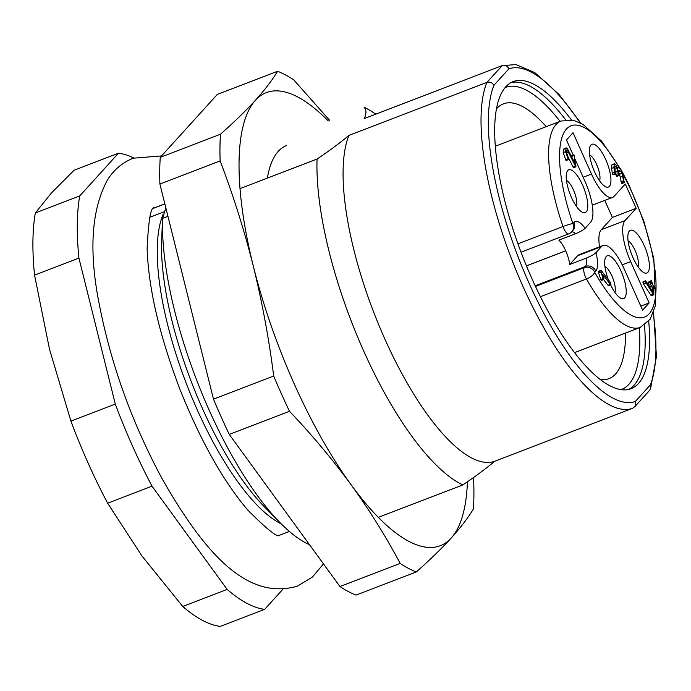 <?xml version="1.0" encoding="UTF-8"?>
<svg xmlns="http://www.w3.org/2000/svg" width="691" height="691" viewBox="0 0 691 691"><rect width="100%" height="100%" fill="white"/><g stroke="black" fill="none" stroke-linecap="round" stroke-linejoin="round"><path stroke-width="1.04" d="M328.294 120.968A242.662 79.405 69 0 0 255.402 100.299C264.843 89.813 272.237 80.139 277.583 71.268L217.354 94.391L160.252 157.349L220.472 134.227C234.094 122.177 245.737 110.871 255.402 100.299A242.662 79.405 69 0 0 253.295 266.018A242.662 79.405 69 0 0 351.201 484.892A242.662 79.405 69 0 0 451.214 538.039A242.662 79.405 69 0 0 467.436 481.765M277.583 71.268A269.628 88.223 -111 0 1 293.701 79.828L329.711 120.424M473.136 477.783L473.732 482.301A269.628 88.223 -111 0 1 473.395 509.008C468.04 517.87 460.647 527.553 451.214 538.039C441.549 548.611 429.906 559.917 416.284 571.967A269.628 88.223 -111 0 1 400.167 563.398C385.923 536.544 369.599 510.381 351.201 484.892C332.57 459.489 312.004 434.95 289.486 411.275A269.628 88.223 -111 0 1 273.705 376.008C268.946 338.702 262.139 302.036 253.295 266.018C244.217 230.086 233.169 195.061 220.135 160.925L159.906 184.056A269.628 88.223 69 0 1 160.252 157.349M220.135 160.925A269.628 88.223 -111 0 1 220.472 134.227M289.486 411.275L229.257 434.406A269.628 88.223 69 0 1 213.484 399.139L273.705 376.008M416.284 571.967L356.055 595.089A269.628 88.223 69 0 1 339.946 586.529L400.167 563.398M339.946 586.529L229.257 434.406M213.484 399.139L159.906 184.056M267.382 178.123A186.043 60.877 -111 0 1 286.61 145.49M163.948 211.869L149.783 217.311M648.711 321.194A164.475 53.82 -111 0 1 631.09 388.679A164.475 53.82 -111 0 1 532.165 279.19A164.475 53.82 -111 0 1 513.171 81.598A164.475 53.82 -111 0 1 571.431 119.94M153.342 208.371L164.864 203.94M34.55 275.148L49.545 349.352L70.905 421.104L115.293 404.062L78.929 258.106A242.662 79.405 -111 0 1 79.724 195.924L118.481 153.203L74.101 170.245L51.531 192.832L35.345 212.975A242.662 79.405 69 0 0 34.55 275.148L78.929 258.106M70.905 421.104A242.662 79.405 69 0 0 107.641 503.221L142.009 556.056L182.752 606.456L227.132 589.406L152.02 486.17L107.641 503.221M152.02 486.17A242.662 79.405 -111 0 1 115.293 404.062M182.752 606.456A242.662 79.405 69 0 0 220.274 626.392L264.653 609.35A242.662 79.405 -111 0 1 227.132 589.406M118.481 153.203A242.662 79.405 -111 0 1 133.778 157.971M282.878 589.259L264.653 609.35M35.345 212.975L79.724 195.924M635.34 401.48L635.703 404.416L635.159 406.066L632.645 408.295L494.687 461.268A183.348 59.996 -111 0 1 384.87 339.048A183.348 59.996 -111 0 1 348.92 135.393L486.87 82.419C489.902 81.598 492.251 82.566 493.918 85.33A177.95 58.225 69 0 0 528.891 282.8A177.95 58.225 69 0 0 635.34 401.48L650.335 384.947L650.818 387.755L649.678 390.285L634.493 407.016M580.06 122.748A177.95 58.225 69 0 0 508.913 68.806C507.384 65.878 505.112 64.824 502.098 65.636L364.148 118.619C366.558 113.756 366.532 109.964 364.071 107.226A204.916 67.053 -111 0 1 372.371 111.907L375.792 114.145M165.84 207.853L162.61 218.356L167.939 216.309M240.002 188.634L317.065 159.042C329.78 150.483 340.395 142.596 348.92 135.393M494.687 461.268C486.17 468.472 475.546 476.349 462.832 484.918L378.322 517.369M308.998 543.99L308.385 544.223A204.916 67.053 69 0 1 280.235 522.871A204.916 67.053 69 0 1 162.61 218.356M462.832 484.918A204.916 67.053 -111 0 1 363.665 350.959A204.916 67.053 -111 0 1 317.065 159.042M496.423 108.945A147.174 48.154 -111 0 1 503.419 103.866A147.174 48.154 -111 0 1 546.236 126.669M625.493 333.062A147.174 48.154 -111 0 1 608.944 378.659A147.174 48.154 -111 0 1 600.341 379.566M580.829 123.136L559.114 94.537L534.877 72.667L516.108 64.608L502.21 65.602L486.87 82.419A183.348 59.996 -111 0 0 522.819 286.074A183.348 59.996 -111 0 0 632.645 408.295M611.604 165.063L615.482 164.147L617.771 168.414L618.341 167.542L620.414 168.984L622.392 172.396L623.671 177.19L623.973 182.493L621.926 173.337L620.725 171.299L618.842 170.323L618.721 175.35L616.994 168.509L615.802 166.471L614.895 166.453L615.102 173.786L613.815 167.524L614.411 163.689L611.604 165.063L611.431 168.431L613.815 167.524M615.431 173.121L612.718 174.702L611.431 168.431M614.774 166.859L615.802 166.471L614.895 166.453M619.058 174.668L616.346 176.257L615.163 171.118M618.721 170.729L619.749 170.34L618.842 170.323M624.31 181.819L621.598 183.409L619.542 174.253L618.35 172.214M616.994 168.509L614.912 169.304M617.754 171.394L615.379 172.301M618.074 173.7L615.698 174.616M616.683 175.583L616.346 176.257L616.683 175.583M621.926 173.337L619.542 174.253M622.686 176.222L620.302 177.138M623.317 180.852L620.941 181.768M621.926 182.735L621.598 183.409L621.926 182.735M614.446 172.145L612.071 173.061M613.055 174.028L612.718 174.702L613.055 174.028M650.127 282.299L651.604 283.751L651.622 280.779L652.598 284.718L654.722 287.81L654.394 288.484L652.909 287.033L653.531 294.651L645.342 281.626L645.688 280.961L652.667 291.498L651.924 286.065L650.447 284.614L650.127 282.299L647.597 283.82M645.869 283.111L643.485 284.018L642.967 282.541L645.688 280.961M653.867 293.977L651.147 295.558L643.485 284.018M654.722 287.81L653.176 288.95M648.935 282.524L651.622 280.779M647.415 283.889L647.752 283.206M651.924 286.065L649.661 286.938M642.967 282.541L643.304 281.876M653.392 294.513L651.017 295.42M651.483 294.893L651.147 295.558L651.483 294.893M648.909 282.36L649.246 281.695M603.096 278.525L601.032 272.038L601.282 270.604L610.421 282.455L610.948 284.113L610.464 284.459L602.561 274.215L603.943 278.914L603.459 279.259L603.096 278.525L600.721 279.44L598.648 272.954L598.907 271.511M603.943 278.914L601.075 280.166L600.721 279.44M610.948 284.113L608.089 285.374L603.623 279.587M598.415 271.865L601.282 270.604M601.559 279.829L601.075 280.166M608.572 285.029L608.089 285.374M563.364 149.23L567.242 148.315L574.8 162.955L574.143 155.086L575.733 166.661L567.57 150.647L566.655 150.621L566.56 152.659L568.684 158.74L568.132 159.129L565.575 151.692L566.171 147.857L563.364 149.23L563.191 152.599L565.575 151.692M576.069 165.987L573.357 167.576L567.631 156.088M571.664 156.581L574.143 155.086M568.684 158.74L565.964 160.321L563.191 152.599M566.534 151.044L567.57 150.647L566.655 150.621M575.43 166.203L573.055 167.118M573.685 166.902L573.357 167.576L573.685 166.902M571.431 156.667L571.768 156.002M568.132 159.129L565.756 160.044M566.3 159.656L565.964 160.321L566.3 159.656M568.468 152.037L566.577 152.763M605.722 159.543A22.915 7.497 -111 0 1 605.437 186.682A22.915 7.497 -111 0 1 593.154 168.371A22.915 7.497 -111 0 1 590.019 146.544A22.915 7.497 -111 0 1 605.722 159.543M599.581 180.809A14.831 4.854 69 0 0 596.618 164.449A14.831 4.854 69 0 0 589.604 154.836M582.565 185.076A22.915 7.497 -111 0 1 582.28 212.215A22.915 7.497 -111 0 1 569.989 193.903A22.915 7.497 -111 0 1 566.862 172.076A22.915 7.497 -111 0 1 582.565 185.076M576.415 206.341A14.831 4.854 69 0 0 573.461 189.982A14.831 4.854 69 0 0 566.447 180.368M608.469 279.915A22.915 7.497 -111 0 1 605.325 258.054A22.915 7.497 -111 0 1 621.019 271.062A22.915 7.497 -111 0 1 620.734 298.201A22.915 7.497 -111 0 1 610.568 284.813M614.878 292.319A14.831 4.854 69 0 0 611.924 275.968A14.831 4.854 69 0 0 604.901 266.346M644.185 245.53A22.915 7.497 -111 0 1 643.9 272.669A22.915 7.497 -111 0 1 631.617 254.348A22.915 7.497 -111 0 1 628.482 232.522A22.915 7.497 -111 0 1 644.185 245.53M638.035 266.786A14.831 4.854 69 0 0 635.081 250.436A14.831 4.854 69 0 0 628.067 240.814M573.271 155.181L566.456 139.936L573.003 132.715L591.496 174.054A35.051 11.471 69 0 0 612.58 197.393A35.051 11.471 69 0 0 614.161 196.279L625.295 184.005L636.169 208.328L625.035 220.602A35.051 11.471 69 0 0 630.658 261.604L649.151 302.943L642.604 310.164L624.111 268.825A35.051 11.471 69 0 0 603.027 245.495A35.051 11.471 69 0 0 601.455 246.601L595.988 252.621A26.932 8.81 -111 0 1 595.763 271.027L594.666 272.237A8.085 3.187 150.5 0 1 586.495 278.983L540.422 296.681M601.455 246.601L577.667 255.73A35.051 11.471 -111 0 1 579.239 254.625L603.027 245.495M599.546 246.825A35.051 11.471 -111 0 1 601.248 229.732L625.035 220.602M517.948 243.811L563.018 226.51A8.085 0.786 -19.1 0 1 572.908 223.599L574.005 222.39A26.932 8.81 -111 0 1 585.113 228.298L590.572 222.277A35.051 11.471 69 0 0 584.949 181.275L575.162 159.405M535.473 286.42L584.266 267.676L585.363 266.476A18.847 6.167 69 0 0 586.391 258.071C591.263 255.99 594.467 254.176 595.988 252.621M585.113 228.298C583.601 229.844 580.405 231.666 575.517 233.757A18.847 6.167 69 0 0 571.837 231.692M649.151 302.943L640.807 306.148M636.169 208.328L612.39 217.458L604.755 200.399M612.39 217.458L601.248 229.732M577.667 255.73L569.747 264.463A18.847 6.167 69 0 0 565.687 250.816L565.67 250.773A18.847 6.167 69 0 0 558.864 240.148L575.517 233.757M586.391 258.071L569.747 264.463M281.297 523.933A175.255 57.344 -111 0 1 197.194 409.703A175.255 57.344 -111 0 1 163.24 214.063M650.335 384.947A177.95 58.225 69 0 0 653.245 313.343M508.913 68.806L493.918 85.33M511.029 82.592A164.475 53.82 -111 0 1 565.687 119.837M644.513 325.124A164.475 53.82 -111 0 1 628.836 389.379M560.073 121.357A161.772 52.931 69 0 0 505.061 87.61M621.036 389.638A161.772 52.931 69 0 0 639.322 327.75M162.627 217.864L161.677 239.069A179.297 58.666 69 0 0 202.394 408.416A179.297 58.666 69 0 0 264.541 506.944L280.235 522.871M620.725 171.299L618.713 172.076M650.447 284.614L648.59 285.331M601.032 272.038L598.648 272.954M630.658 261.604L622.22 264.843M583.152 177.259L591.496 174.054M535.162 285.754L585.363 266.476A8.085 7.541 42.2 0 1 595.763 271.027M621.986 171.428L628.801 184.557L643.952 221.543L653.816 258.633L655.655 304.93L650.188 319.216L640.298 327.379A110.543 36.174 -111 0 1 586.495 278.983A8.085 2.643 69 0 1 584.266 267.676A8.085 7.541 42.2 0 1 594.666 272.237A102.458 33.522 69 0 0 653.911 304.558A102.458 33.522 69 0 0 623.135 174.598M574.005 222.39A8.085 7.541 42.2 0 1 572.856 230.561L571.768 231.77A8.085 7.541 42.2 0 0 572.908 223.599A102.458 33.522 69 0 1 566.067 129.485A102.458 33.522 69 0 1 619.438 168.025M621.019 169.701L601.671 141.214L583.023 124.371L573.824 120.415L561.04 120.985A110.543 36.174 -111 0 0 563.018 226.51A8.085 2.643 69 0 0 568.676 233.886A8.085 8.085 0 0 0 571.768 231.77M526.447 265.888L565.687 250.816M565.67 250.773L526.43 265.836M289.391 531.448L279.147 535.378M164.829 203.81L153.497 208.164M650.533 388.903L656.45 356.513L653.556 312.539M616.622 176.395L618.998 175.488M621.865 183.547L624.241 182.631M617.564 167.844L618.341 167.542M612.995 174.84L615.37 173.925M647.484 283.077L649.868 282.161M643.036 281.738L645.42 280.831M651.423 295.705L653.807 294.789M653.211 289.184L654.662 288.622M648.987 281.557L651.363 280.641M601.438 280.434L603.813 279.518M608.443 285.625L610.818 284.718M598.553 271.261L600.937 270.345M573.625 167.714L576 166.799M571.5 155.864L573.875 154.948M566.24 160.467L568.615 159.552M612.58 197.393L592.273 205.184M568.676 233.886L521.031 252.18M561.04 120.985L495.3 146.224M640.298 327.379L574.558 352.626M161.556 155.916L133.199 158.196C122.152 162.739 113.557 170.038 107.407 180.101C91.16 210.116 88.586 252.198 99.685 306.355C111.389 365.427 132.085 422.685 161.763 478.12C203.335 550.96 246.048 601.334 297.51 586.089L312.375 577.097L323.474 563.899M153.782 207.818C150.673 207.576 148.453 221.068 147.131 248.294C148.453 288.441 159.466 335.627 180.161 389.836C200.615 440.91 223.107 480.936 247.637 509.915C266.795 529.194 277.454 537.702 279.596 535.447"/></g></svg>
